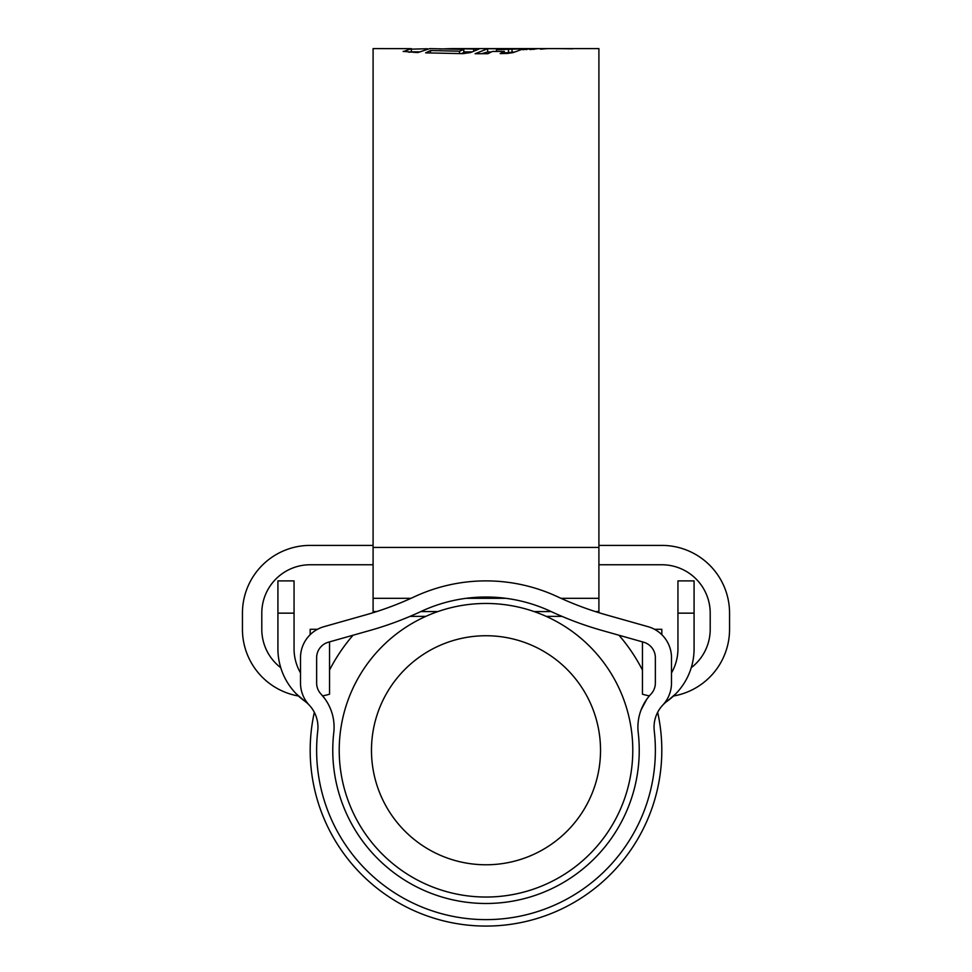<?xml version="1.0" encoding="UTF-8"?>
<svg xmlns="http://www.w3.org/2000/svg" width="972" height="972" viewBox="0 0 972 972"><rect width="100%" height="100%" fill="white"/><g stroke="black" fill="none" stroke-linecap="round" stroke-linejoin="round"><path stroke-width="1.46" d="M639.236 750.25A153.236 153.236 0 0 0 638.227 732.706A48.393 48.393 0 0 1 650.997 694.069A16.135 16.135 0 0 0 655.359 683.037L655.359 657.716A16.135 16.135 0 0 0 643.622 642.2L601.96 630.427A338.73 338.73 0 0 1 550.808 611.4A153.236 153.236 0 0 0 421.192 611.4A338.73 338.73 0 0 1 370.04 630.427L328.378 642.2A16.135 16.135 0 0 0 316.641 657.716L316.641 683.037A16.135 16.135 0 0 0 321.003 694.069A48.393 48.393 0 0 1 333.773 732.706A153.236 153.236 0 0 0 486 903.486A153.236 153.236 0 0 0 639.236 750.25M646.696 699.366L641.083 709.924M654.253 730.859A32.258 32.258 0 0 1 662.77 705.101A32.258 32.258 0 0 0 671.494 683.037L671.494 657.716A32.258 32.258 0 0 0 648.008 626.673L606.346 614.899A322.595 322.595 0 0 1 557.636 596.784A169.359 169.359 0 0 0 414.364 596.784A322.595 322.595 0 0 1 365.654 614.899L323.992 626.673A32.258 32.258 0 0 0 300.506 657.716L300.506 683.037A32.258 32.258 0 0 0 309.23 705.101A32.258 32.258 0 0 1 317.747 730.859A169.359 169.359 0 0 0 486 919.621A169.359 169.359 0 0 0 654.253 730.859M677.946 580.892L694.081 580.892L677.946 580.892L677.946 648.774A48.393 48.393 0 0 1 671.494 672.916M296.229 693.801L304.613 701.043A64.517 64.517 0 0 1 277.919 648.774L277.919 580.892L294.054 580.892L294.054 648.774A48.393 48.393 0 0 0 300.506 672.916M694.081 580.892L694.081 648.774A64.517 64.517 0 0 1 667.387 701.043L675.771 693.801M662.77 705.101A32.258 32.258 0 0 1 667.387 701.043L673.499 696.013A67.748 67.748 0 0 0 729.559 629.285L729.559 613.15A67.748 67.748 0 0 0 661.823 545.401L598.91 545.401M299.74 697.143L304.613 701.043A32.258 32.258 0 0 1 309.23 705.101M329.544 641.872L329.544 694.202A67.748 67.748 0 0 1 322.607 695.879L324.721 698.552M328.475 704.554L330.334 708.479M324.247 697.908L320.748 693.801M371.474 750.25A114.526 114.526 0 0 0 486 864.776A114.526 114.526 0 0 0 600.526 750.25A114.526 114.526 0 0 0 486 635.737A114.526 114.526 0 0 0 371.474 750.25M632.784 750.25A146.784 146.784 0 0 1 486 897.034A146.784 146.784 0 0 1 339.216 750.25A146.784 146.784 0 0 1 486 603.466A146.784 146.784 0 0 1 632.784 750.25M657.667 712.306A175.823 175.823 0 0 1 486 926.073A175.823 175.823 0 0 1 314.333 712.306M329.544 670.06A175.823 175.823 0 0 1 353.03 635.226M618.97 635.226A175.823 175.823 0 0 1 642.456 670.06M649.393 695.879A67.748 67.748 0 0 1 642.456 694.202L642.456 641.872M661.823 634.68L661.823 629.285L654.46 629.285M598.91 564.756L661.823 564.756A48.393 48.393 0 0 1 710.204 613.15L710.204 629.285A48.393 48.393 0 0 1 691.238 667.703M280.762 667.703A48.393 48.393 0 0 1 261.796 629.285L261.796 613.15A48.393 48.393 0 0 1 310.177 564.756L373.09 564.756M317.54 629.285L310.177 629.285L310.177 634.68M298.501 696.013A67.748 67.748 0 0 1 242.441 629.285L242.441 613.15A67.748 67.748 0 0 1 310.177 545.401L373.09 545.401M547.017 48.6L598.91 48.6L598.91 612.7M408.969 52.269L411.314 51.881L411.314 48.649L373.09 48.6L373.09 612.7M461.263 53.63L463.778 52.634L463.778 49.402L459.562 51.2L430.487 50.532L425.627 52.865L463.061 53.642L470.582 52.549L478.868 49.122L451.871 48.6L546.701 48.6M540.493 49.208L547.358 48.6M540.493 48.649L545.608 48.661M537.844 48.673L529.983 49.584L537.844 48.673M530.688 48.746L522.839 49.718L530.688 48.746M492.269 51.467L487.944 53.691L475.089 53.727L487.652 48.722L500.143 48.77L496.485 49.706L523.592 48.782L513.082 52.622L507.323 53.448L500.179 53.569L504.359 51.431L492.269 51.467M463.778 49.402L429.806 48.6L417.729 52.597L403.161 51.382M451.871 48.6L439.49 49.001M411.314 48.649L403.331 51.565M411.314 49.147L427.449 48.746M572.532 48.709L558.402 48.6L572.532 48.807M463.778 51.844L471.906 51.881M430.487 53.023L430.487 50.532M459.562 53.618L459.562 51.2M473.728 51.03L473.728 48.661M504.359 52.95L514.322 52.014M481.675 53.715L487.652 51.953L491.237 51.966M487.652 51.953L487.652 48.722M496.485 51.467L496.485 49.706M508.465 52.95L508.465 49.706M512.025 52.014L512.025 48.782M504.359 53.509L504.359 51.431M526.593 49.681L526.593 48.758M533.993 49.438L533.993 48.709M694.081 613.15L677.946 613.15M294.054 613.15L277.919 613.15M598.91 547.43L373.09 547.43M598.91 611.57L595.326 611.57M551.173 611.57L534.09 611.57M437.91 611.57L420.827 611.57M376.674 611.57L373.09 611.57M598.91 598.302L560.941 598.302M505.817 598.302L466.183 598.302M411.059 598.302L373.09 598.302M561.998 616.382L546.179 616.382M425.821 616.382L410.002 616.382M419.248 51.832L411.314 51.832"/></g></svg>
